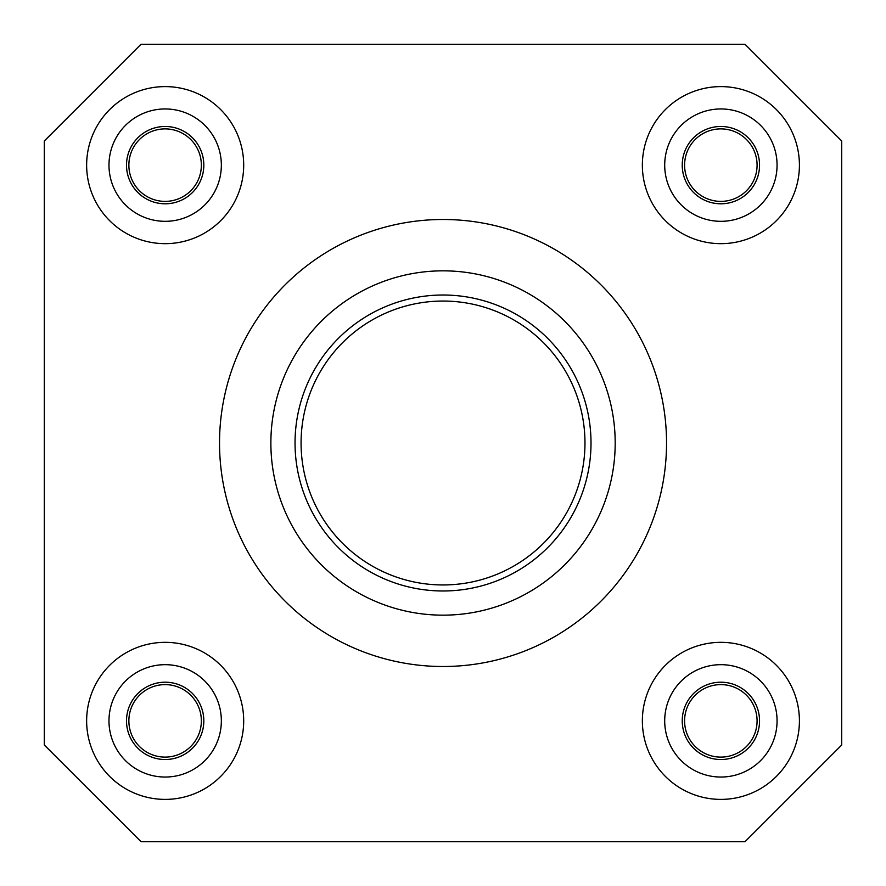 <?xml version="1.0" encoding="UTF-8"?>
<svg xmlns="http://www.w3.org/2000/svg" width="886" height="886" viewBox="0 0 886 886"><rect width="100%" height="100%" fill="white"/><g stroke="black" fill="none" stroke-linecap="round" stroke-linejoin="round"><path stroke-width="1.33" d="M140.952 44.333L44.355 140.974L44.355 745.026L141.007 841.667L44.3 745.026L44.3 140.974L140.952 44.333M777.066 165.139A56.172 56.172 0 0 0 692.797 116.487A56.172 56.172 0 0 0 692.797 213.792A56.172 56.172 0 0 0 777.066 165.139M799.416 165.139A78.522 78.522 0 0 1 720.894 243.661A78.522 78.522 0 0 1 642.361 165.139A78.522 78.522 0 0 1 720.894 86.606A78.522 78.522 0 0 1 799.416 165.139M759.546 165.139A38.663 38.663 0 0 1 701.557 198.619A38.663 38.663 0 0 1 701.557 131.66A38.663 38.663 0 0 1 759.546 165.139M777.066 720.861A56.172 56.172 0 0 0 692.797 672.208A56.172 56.172 0 0 0 692.797 769.513A56.172 56.172 0 0 0 777.066 720.861M799.416 720.861A78.522 78.522 0 0 1 720.894 799.393A78.522 78.522 0 0 1 642.361 720.861A78.522 78.522 0 0 1 720.894 642.339A78.522 78.522 0 0 1 799.416 720.861M203.824 720.861A38.663 38.663 0 0 1 145.836 754.34A38.663 38.663 0 0 1 145.836 687.381A38.663 38.663 0 0 1 203.824 720.861M86.64 165.139A78.522 78.522 0 0 1 165.161 86.606A78.522 78.522 0 0 1 243.694 165.139A78.522 78.522 0 0 1 165.161 243.661A78.522 78.522 0 0 1 86.64 165.139M86.64 720.861A78.522 78.522 0 0 1 165.161 642.339A78.522 78.522 0 0 1 243.694 720.861A78.522 78.522 0 0 1 165.161 799.393A78.522 78.522 0 0 1 86.64 720.861M141.007 841.667L745.048 841.667L841.7 745.026L841.7 140.974L745.048 44.333L141.007 44.333M759.546 720.861A38.663 38.663 0 0 1 701.557 754.34A38.663 38.663 0 0 1 701.557 687.381A38.663 38.663 0 0 1 759.546 720.861M203.824 165.139A38.663 38.663 0 0 1 145.836 198.619A38.663 38.663 0 0 1 145.836 131.66A38.663 38.663 0 0 1 203.824 165.139M221.345 720.861A56.172 56.172 0 0 0 137.075 672.208A56.172 56.172 0 0 0 137.075 769.513A56.172 56.172 0 0 0 221.345 720.861M221.345 165.139A56.172 56.172 0 0 0 137.075 116.487A56.172 56.172 0 0 0 137.075 213.792A56.172 56.172 0 0 0 221.345 165.139M228.643 506.161L229.419 508.741M229.075 507.634L228.865 506.914M228.621 506.105L228.267 504.876M228.123 381.6L228.389 380.692M228.643 379.839L229.419 377.259M229.075 378.366L228.865 379.086M228.621 379.895L228.267 381.124M228.123 504.4L228.389 505.308M381.633 657.899L380.714 657.633M379.873 657.39L377.292 656.615M378.4 656.947L379.108 657.168M379.917 657.401L381.157 657.766M504.422 657.899L505.341 657.633M506.183 657.39L508.763 656.615M507.667 656.947L506.947 657.168M506.139 657.401L504.898 657.766M506.183 228.61L508.763 229.385M507.667 229.053L506.947 228.832M506.139 228.599L504.898 228.234M381.633 228.101L380.714 228.366M379.873 228.61L377.292 229.385M378.4 229.053L379.108 228.832M379.917 228.599L381.157 228.234M504.422 228.101L505.341 228.366M657.412 506.161L656.637 508.741M656.98 507.634L657.19 506.914M657.434 506.105L657.789 504.876M657.933 381.6L657.667 380.692M657.412 379.839L656.637 377.259M656.98 378.366L657.19 379.086M657.434 379.895L657.789 381.124M657.933 504.4L657.667 505.308M270.872 443A172.15 172.15 0 0 1 529.108 293.908A172.15 172.15 0 0 1 529.108 592.092A172.15 172.15 0 0 1 270.872 443M301.074 443A141.948 141.948 0 0 0 514.002 565.933A141.948 141.948 0 0 0 514.002 320.067A141.948 141.948 0 0 0 301.074 443M219.529 443A223.494 223.494 0 0 1 554.78 249.442A223.494 223.494 0 0 1 554.78 636.558A223.494 223.494 0 0 1 219.529 443M44.355 418.834L44.355 201.377M128.869 720.861A36.237 36.237 0 0 0 183.236 752.247A36.237 36.237 0 0 0 183.236 689.474A36.237 36.237 0 0 0 128.869 720.861M128.869 165.139A36.237 36.237 0 0 0 183.236 196.526A36.237 36.237 0 0 0 183.236 133.753A36.237 36.237 0 0 0 128.869 165.139M44.355 684.623L44.355 467.166M684.59 165.139A36.237 36.237 0 0 0 738.957 196.526A36.237 36.237 0 0 0 738.957 133.753A36.237 36.237 0 0 0 684.59 165.139M684.59 720.861A36.237 36.237 0 0 0 738.957 752.247A36.237 36.237 0 0 0 738.957 689.474A36.237 36.237 0 0 0 684.59 720.861M295.038 443A147.995 147.995 0 0 1 517.025 314.84A147.995 147.995 0 0 1 517.025 571.16A147.995 147.995 0 0 1 295.038 443"/></g></svg>
